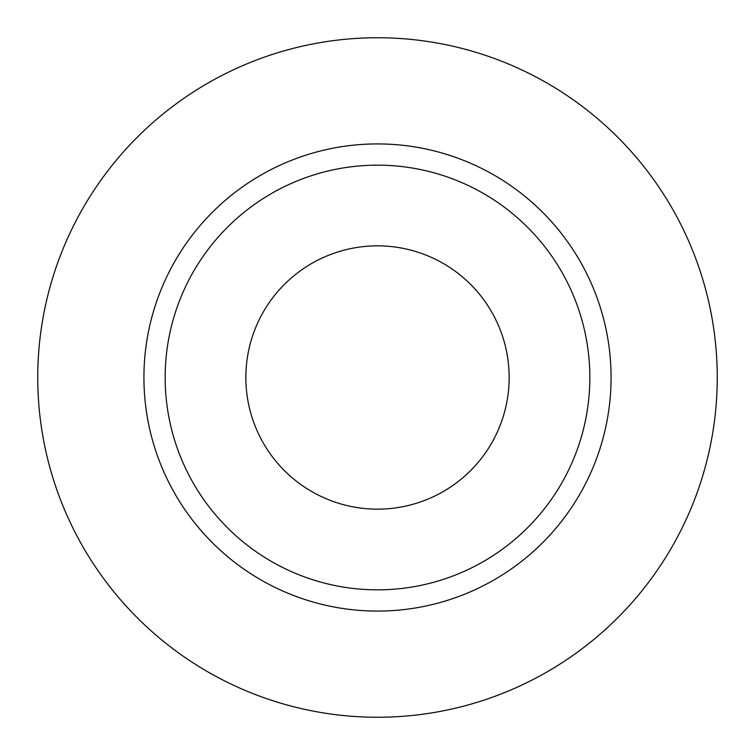 <?xml version="1.0" encoding="UTF-8"?>
<svg xmlns="http://www.w3.org/2000/svg" width="755" height="755" viewBox="0 0 755 755"><rect width="100%" height="100%" fill="white"/><g stroke="black" fill="none" stroke-linecap="round" stroke-linejoin="round"><path stroke-width="1.13" d="M245.847 377.5A131.653 131.653 0 0 0 377.5 509.153A131.653 131.653 0 0 0 509.153 377.5A131.653 131.653 0 0 0 377.5 245.847A131.653 131.653 0 0 0 245.847 377.5M589.844 377.5A212.344 212.344 0 0 0 377.5 165.156A212.344 212.344 0 0 0 165.156 377.5A212.344 212.344 0 0 0 377.5 589.844A212.344 212.344 0 0 0 589.844 377.5M717.25 377.5A339.75 339.75 0 0 0 377.5 37.75A339.75 339.75 0 0 0 37.75 377.5A339.75 339.75 0 0 0 377.5 717.25A339.75 339.75 0 0 0 717.25 377.5M611.078 377.5A233.578 233.578 0 0 1 377.5 611.078A233.578 233.578 0 0 1 143.922 377.5A233.578 233.578 0 0 1 377.5 143.922A233.578 233.578 0 0 1 611.078 377.5"/></g></svg>
